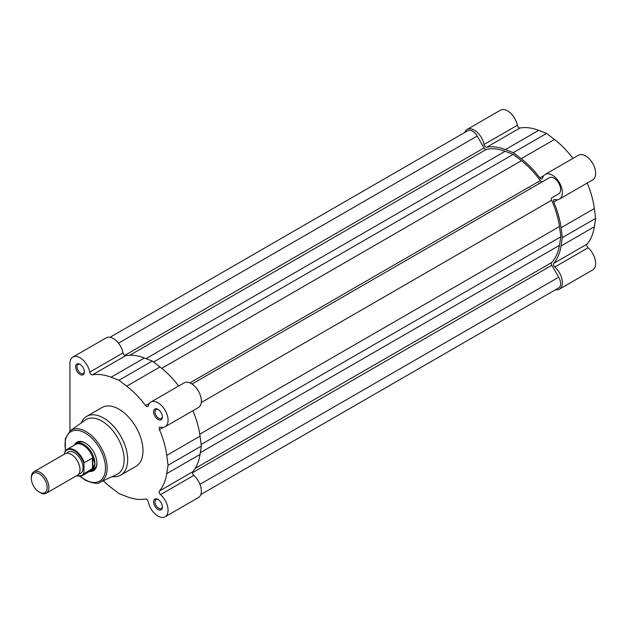 <?xml version="1.0" encoding="UTF-8"?>
<svg xmlns="http://www.w3.org/2000/svg" width="627" height="627" viewBox="0 0 627 627"><rect width="100%" height="100%" fill="white"/><g stroke="black" fill="none" stroke-linecap="round" stroke-linejoin="round"><path stroke-width="0.94" d="M542.504 181.689A2.477 1.434 60 0 1 541.281 181.556A2.477 1.434 60 0 1 540.27 180.607L189.918 382.885M110.031 337.279L467.899 130.675A9.295 5.369 60 0 1 477.202 136.067L484.052 147.925A2.477 1.434 -120 0 0 485.29 149.234A2.477 1.434 -120 0 0 486.301 149.445A66.297 38.278 60 0 1 505.15 151.287L146.013 358.628M505.15 151.287L513.286 154.328L153.552 362.022M513.286 154.328L521.429 160.684A66.297 38.278 60 0 1 540.27 180.607M192.034 384.03L549.401 177.707A9.295 5.369 60 0 1 558.688 183.1A9.295 5.369 60 0 1 558.681 193.814A9.295 5.369 60 0 1 558.665 193.821L551.815 197.779A2.477 1.434 -120 0 0 551.619 200.264A66.297 38.278 60 0 1 559.449 226.543L199.77 434.205M559.449 226.543L560.883 236.771L201.149 444.465M560.883 236.771L559.449 245.337A66.297 38.278 60 0 1 551.619 262.58L195.209 468.353M200.812 494.523L558.681 287.911A9.295 5.369 60 0 0 558.688 277.205L551.815 265.284A2.477 1.434 60 0 1 551.619 262.58M538.844 182.966A61.955 35.77 60 0 1 539.267 183.554A61.955 35.77 60 0 0 538.844 182.966M464.764 132.477A14.249 8.229 60 0 1 467.17 129.413A14.249 8.229 60 0 1 474.294 130.118A14.249 8.229 60 0 1 484.052 144.5L517.353 125.275A14.249 8.229 60 0 0 507.588 110.901A14.249 8.229 60 0 0 500.464 110.187L467.17 129.413M484.052 144.5A2.477 1.434 60 0 0 486.717 147.22A68.461 39.525 60 0 1 505.393 149.579L513.286 152.635L521.186 158.702A68.461 39.525 60 0 1 539.855 177.903A2.477 1.434 -120 0 0 542.057 178.914A2.477 1.434 -120 0 0 542.52 178.248A14.249 8.229 60 0 1 545.153 174.439A14.249 8.229 60 0 1 552.277 175.145A14.249 8.229 60 0 1 561.588 187.7A14.249 8.229 60 0 1 559.402 199.12A14.249 8.229 60 0 1 554.785 199.496A2.477 1.434 60 0 0 553.978 199.558A2.477 1.434 60 0 0 553.751 201.972A68.461 39.525 60 0 1 561.047 227.75L562.356 237.617L595.65 218.392L594.341 208.525A68.461 39.525 60 0 0 587.186 183.076M545.153 174.439L578.447 155.214A14.249 8.229 60 0 1 585.571 155.919A14.249 8.229 60 0 1 594.882 168.475A14.249 8.229 60 0 1 592.695 179.894L559.402 199.12M530.089 188.022A61.955 35.77 60 0 1 530.505 188.617M562.356 237.617L561.047 245.98A68.461 39.525 60 0 1 553.751 263.332A2.477 1.434 -120 0 0 554.785 267A14.249 8.229 60 0 1 561.996 279.368A14.249 8.229 60 0 1 559.402 289.165A14.249 8.229 60 0 1 555.546 289.721M561.047 245.98L594.341 226.762L595.65 218.392M594.341 226.762A68.461 39.525 60 0 1 587.052 244.115A2.477 1.434 -120 0 0 588.079 247.775A14.249 8.229 60 0 1 595.289 260.142A14.249 8.229 60 0 1 592.695 269.939L559.402 289.165M486.717 147.22L520.01 128.002A2.477 1.434 60 0 1 517.353 125.275M520.01 128.002A68.461 39.525 60 0 1 538.687 130.353L546.579 133.41L554.48 139.476A68.461 39.525 60 0 1 572.937 158.396M513.286 152.635L546.579 133.41M157.988 509.524A6.199 3.574 60 0 1 153.607 501.937A6.199 3.574 60 0 1 157.988 499.406L157.988 499.406A6.199 3.574 60 0 1 162.369 507A6.199 3.574 60 0 1 157.988 509.524M158.349 499.641A5.204 3.002 -120 0 0 156.084 499.554A5.204 3.002 -120 0 0 155.284 503.724A5.204 3.002 -120 0 0 158.686 508.309A5.204 3.002 -120 0 0 161.288 508.568A5.204 3.002 -120 0 0 162.354 506.569M157.988 419.479A6.199 3.574 60 0 1 153.607 411.892A6.199 3.574 60 0 1 157.988 409.36L157.988 409.36A6.199 3.574 60 0 1 162.369 416.947A6.199 3.574 60 0 1 157.988 419.479M158.349 409.588A5.204 3.002 -120 0 0 156.084 409.509A5.204 3.002 -120 0 0 155.284 413.679A5.204 3.002 -120 0 0 158.686 418.264A5.204 3.002 -120 0 0 161.288 418.522A5.204 3.002 -120 0 0 162.354 416.516M80.005 374.46A6.199 3.574 60 0 1 75.624 366.866A6.199 3.574 60 0 1 80.005 364.342L80.005 364.342A6.199 3.574 60 0 1 84.386 371.929A6.199 3.574 60 0 1 80.005 374.46M80.366 364.569A5.204 3.002 -120 0 0 78.101 364.483A5.204 3.002 -120 0 0 77.301 368.66A5.204 3.002 -120 0 0 80.703 373.245A5.204 3.002 -120 0 0 83.305 373.504A5.204 3.002 -120 0 0 84.371 371.498M74.464 445.115A16.482 9.515 60 0 1 85.256 442.952L85.256 442.952A16.482 9.515 60 0 1 96.911 463.134A16.482 9.515 60 0 1 89.637 471.41M85.617 443.164A15.487 8.943 -120 0 0 78.218 442.591L76.204 443.751A15.487 8.943 -120 0 0 74.817 444.911M89.763 372.14A14.249 8.229 -120 0 0 82.662 359.71A14.249 8.229 -120 0 0 72.881 357.061L106.175 337.835A14.249 8.229 -120 0 1 115.956 340.485A14.249 8.229 -120 0 1 123.057 352.915L89.763 372.14A2.477 1.434 -120 0 0 91.464 374.64A2.477 1.434 -120 0 0 92.42 374.868A68.461 39.525 -120 0 1 111.097 377.227L118.997 380.275L126.693 386.185A68.461 39.525 -120 0 1 145.566 405.551A2.477 1.434 -120 0 0 146.53 406.437A2.477 1.434 -120 0 0 147.768 406.555A2.477 1.434 -120 0 0 148.223 405.896A14.249 8.229 -120 0 1 150.856 402.079A14.249 8.229 -120 0 1 165.113 410.309A14.249 8.229 -120 0 1 165.113 426.76A14.249 8.229 -120 0 1 160.488 427.136A2.477 1.434 60 0 0 159.689 427.199A2.477 1.434 60 0 0 159.462 429.613A68.461 39.525 -120 0 1 166.758 455.39L168.06 465.265L166.758 473.628A68.461 39.525 -120 0 1 159.462 490.98A2.477 1.434 -120 0 0 160.488 494.64A14.249 8.229 -120 0 1 167.707 507.008A14.249 8.229 -120 0 1 165.113 516.813A14.249 8.229 -120 0 1 157.988 516.099A14.249 8.229 -120 0 1 148.223 501.725A2.477 1.434 60 0 0 145.566 498.998A68.461 39.525 -120 0 1 126.889 496.647L118.997 493.59L111.292 487.681A68.461 39.525 -120 0 1 103.29 480.744M123.057 352.915A2.477 1.434 -120 0 0 124.757 355.423A2.477 1.434 -120 0 0 125.721 355.642L92.42 374.868M116.802 474.49A31.475 18.175 -120 0 0 122.68 449.583A31.475 18.175 -120 0 0 101.911 421.101A31.475 18.175 -120 0 0 85.374 420.051L70.404 430.592A29.822 17.219 60 0 1 86.071 431.588A29.822 17.219 60 0 1 105.759 458.58A29.822 17.219 60 0 1 100.187 482.179L116.802 474.49M112.194 476.622A33.952 19.602 -120 0 0 120.635 475.188A33.952 19.602 -120 0 0 125.839 447.984A33.952 19.602 -120 0 0 103.659 418.06A33.952 19.602 -120 0 0 86.683 416.383A33.952 19.602 -120 0 0 81.22 422.974M120.635 475.188L135.973 466.339A33.952 19.602 -120 0 0 141.177 439.127A33.952 19.602 -120 0 0 118.997 409.212A33.952 19.602 -120 0 0 102.021 407.526L86.683 416.383M178.648 386.036A68.461 39.525 -120 0 0 159.987 366.967L152.29 361.05L144.39 358.001A68.461 39.525 -120 0 0 125.721 355.642M165.113 426.76L198.406 407.542A14.249 8.229 -120 0 0 198.406 391.083A14.249 8.229 -120 0 0 184.158 382.854L150.856 402.079M165.113 516.813L198.406 497.587A14.249 8.229 -120 0 0 201.001 487.782A14.249 8.229 -120 0 0 193.782 475.423A2.477 1.434 -120 0 1 192.755 471.755A68.461 39.525 -120 0 0 200.052 454.403L201.353 446.04L200.052 436.165A68.461 39.525 -120 0 0 192.897 410.716M72.881 357.061A14.249 8.229 -120 0 0 69.926 363.582L69.926 430.953M89.99 471.206A15.487 8.943 -120 0 0 91.691 470.579L93.705 469.419A15.487 8.943 -120 0 0 96.911 462.726M152.29 361.05L118.997 380.275M201.353 446.04L168.06 465.265M46.304 493.206L77.434 475.235A12.391 7.156 -120 0 0 80.005 469.56A12.391 7.156 -120 0 0 74.589 457.091A12.391 7.156 -120 0 0 65.043 453.776L33.913 471.747A12.391 7.156 60 0 1 43.467 475.062A12.391 7.156 60 0 1 48.875 487.532A12.391 7.156 60 0 1 46.304 493.206A12.391 7.156 60 0 1 40.112 492.595L39.258 492.101A11.184 6.458 -120 0 0 47.166 487.532A11.184 6.458 -120 0 0 39.258 473.832A11.184 6.458 -120 0 0 31.35 478.401L31.35 477.413A12.391 7.156 60 0 1 33.913 471.747M78.775 474.012A12.391 7.156 -120 0 0 83.07 467.789A12.391 7.156 -120 0 0 76.627 454.316A12.391 7.156 -120 0 0 66.768 453.219M91.691 470.579A15.487 8.943 -120 0 0 94.896 463.494A15.487 8.943 -120 0 0 88.133 447.905A15.487 8.943 -120 0 0 76.204 443.751M76.565 475.736A14.687 8.48 -120 0 0 83.947 472.758L84.292 473.55A15.181 8.762 60 0 1 82.247 475.674L90.774 470.752A15.181 8.762 -120 0 0 93.023 468.228L94.896 463.494L92.749 457.914L84.292 462.64L83.947 463.839A14.687 8.48 -120 0 0 74.307 450.742A14.687 8.48 -120 0 0 64.667 452.71L65.02 451.511A15.181 8.762 60 0 1 67.065 449.387A15.181 8.762 60 0 1 84.292 462.64M93.023 458.353A15.181 8.762 -120 0 0 75.593 444.465L67.065 449.387L65.02 451.511M84.292 473.55L93.023 468.228M92.749 468.612L92.749 457.914M92.443 468.847L92.443 457.937M83.947 472.758L83.947 463.839M64.667 453.987L64.667 452.71M31.35 478.401A11.184 6.458 -120 0 0 39.258 492.101M486.301 149.445L129.891 355.219M477.202 136.067L118.472 343.173M484.052 147.925L124.71 355.391M521.429 160.684L161.742 368.347M551.815 197.779L558.681 193.814M551.619 200.264L201.267 402.534M559.449 245.337L200.319 452.686M551.815 265.284L192.465 472.75M558.688 277.205L199.95 484.318M554.785 267L588.079 247.775M553.751 263.332L587.052 244.115M505.393 149.579L538.687 130.353M553.751 201.972L557.646 199.723M561.047 227.75L594.341 208.525M539.855 177.903L543.75 175.662M521.186 158.702L554.48 139.476M80.475 476.324A28.591 16.506 -120 0 0 85.256 479.749A28.591 16.506 -120 0 0 105.477 468.079A28.591 16.506 -120 0 0 85.256 433.069A28.591 16.506 -120 0 0 65.616 450.594M149.453 403.302L145.566 405.551M159.987 366.967L126.693 386.185M163.349 427.371L159.462 429.613M200.052 436.165L166.758 455.39M192.755 471.755L159.462 490.98M200.052 454.403L166.758 473.628M193.782 475.423L160.488 494.64M144.39 358.001L111.097 377.227M80.107 476.379L85.515 480.321C93.548 483.597 98.439 484.216 100.187 482.179M65.388 450.884L65.294 438.751L70.404 430.592M76.345 475.862L82.247 475.674"/></g></svg>
